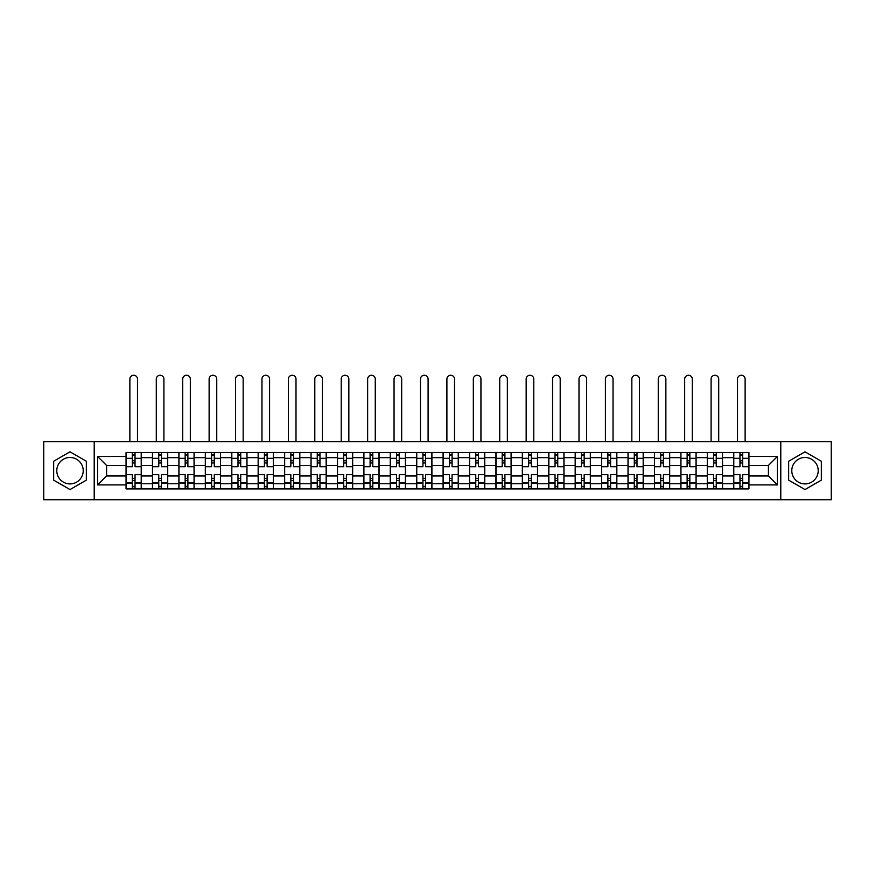 <?xml version="1.0" encoding="UTF-8"?>
<svg xmlns="http://www.w3.org/2000/svg" width="875" height="875" viewBox="0 0 875 875"><rect width="100%" height="100%" fill="white"/><g stroke="black" fill="none" stroke-linecap="round" stroke-linejoin="round"><path stroke-width="1.31" d="M70 483.908A13.213 13.213 0 0 1 56.788 470.695A13.213 13.213 0 0 1 70 457.483A13.213 13.213 0 0 1 83.212 470.695A13.213 13.213 0 0 1 70 483.908M805 483.908A13.213 13.213 0 0 1 791.787 470.695A13.213 13.213 0 0 1 805 457.483A13.213 13.213 0 0 1 818.213 470.695A13.213 13.213 0 0 1 805 483.908M780.784 499.734L831.25 499.734L831.25 441.645L43.75 441.645L43.75 499.734L780.784 499.734L780.784 441.645M152.48 488.895L152.48 457.658L141.302 457.658L141.302 488.895M141.302 457.658L141.302 452.484M152.48 457.658L152.48 452.484M167.716 452.484L167.716 488.895M178.894 488.895L178.894 452.484M194.141 452.484L194.141 488.895M205.319 488.895L205.319 452.484M220.555 452.484L220.555 488.895M231.733 488.895L231.733 452.484M246.98 452.484L246.98 488.895M258.158 488.895L258.158 452.484M273.394 452.484L273.394 488.895M284.572 488.895L284.572 452.484M299.819 452.484L299.819 488.895M310.997 488.895L310.997 452.484M326.233 452.484L326.233 488.895M337.411 488.895L337.411 452.484M352.658 452.484L352.658 488.895M363.836 488.895L363.836 452.484M379.072 452.484L379.072 488.895M390.25 488.895L390.25 452.484M405.497 452.484L405.497 488.895M416.664 488.895L416.664 452.484M431.911 452.484L431.911 488.895M443.089 488.895L443.089 452.484M458.336 452.484L458.336 488.895M469.503 488.895L469.503 452.484M484.75 452.484L484.75 488.895M495.928 488.895L495.928 452.484M511.164 452.484L511.164 488.895M522.342 488.895L522.342 452.484M537.589 452.484L537.589 488.895M548.767 488.895L548.767 452.484M564.003 452.484L564.003 488.895M575.181 488.895L575.181 452.484M590.428 452.484L590.428 488.895M601.606 488.895L601.606 452.484M616.842 452.484L616.842 488.895M628.02 488.895L628.02 452.484M643.267 452.484L643.267 488.895M654.445 488.895L654.445 452.484M669.681 452.484L669.681 488.895M680.859 488.895L680.859 452.484M696.106 452.484L696.106 488.895M707.284 488.895L707.284 452.484M722.52 452.484L722.52 488.895M733.698 488.895L733.698 452.484M733.698 475.945L722.52 475.945M707.284 475.945L696.106 475.945M680.859 475.945L669.681 475.945M654.445 475.945L643.267 475.945M628.02 475.945L616.842 475.945M601.606 475.945L590.428 475.945M575.181 475.945L564.003 475.945M548.767 475.945L537.589 475.945M522.342 475.945L511.164 475.945M495.928 475.945L484.75 475.945M469.503 475.945L458.336 475.945M443.089 475.945L431.911 475.945M416.664 475.945L405.497 475.945M390.25 475.945L379.072 475.945M363.836 475.945L352.658 475.945M337.411 475.945L326.233 475.945M310.997 475.945L299.819 475.945M284.572 475.945L273.394 475.945M258.158 475.945L246.98 475.945M231.733 475.945L220.555 475.945M205.319 475.945L194.141 475.945M178.894 475.945L167.716 475.945M152.48 475.945L141.302 475.945M733.698 465.445L722.52 465.445M707.284 465.445L696.106 465.445M680.859 465.445L669.681 465.445M654.445 465.445L643.267 465.445M628.02 465.445L616.842 465.445M601.606 465.445L590.428 465.445M575.181 465.445L564.003 465.445M548.767 465.445L537.589 465.445M522.342 465.445L511.164 465.445M495.928 465.445L484.75 465.445M469.503 465.445L458.336 465.445M443.089 465.445L431.911 465.445M416.664 465.445L405.497 465.445M390.25 465.445L379.072 465.445M363.836 465.445L352.658 465.445M337.411 465.445L326.233 465.445M310.997 465.445L299.819 465.445M284.572 465.445L273.394 465.445M258.158 465.445L246.98 465.445M231.733 465.445L220.555 465.445M205.319 465.445L194.141 465.445M178.894 465.445L167.716 465.445M152.48 465.445L141.302 465.445M106.586 475.945L126.055 475.945L126.055 465.445L106.586 465.445L106.586 475.945L97.606 484.914L97.606 456.466L126.055 456.466L126.055 465.445M748.945 465.445L748.945 475.945L768.414 475.945L768.414 465.445L748.945 465.445L748.945 452.484L126.055 452.484L126.055 456.466M748.945 456.466L777.394 456.466L777.394 484.914L748.945 484.914L748.945 475.945M126.055 475.945L126.055 488.895L748.945 488.895L748.945 484.914M126.055 484.914L97.606 484.914M94.216 499.734L94.216 441.645M86.341 461.256L70 451.817L53.659 461.256L53.659 480.134L70 489.562L86.341 480.134L86.341 461.256M821.341 461.256L805 451.817L788.659 461.256L788.659 480.134L805 489.562L821.341 480.134L821.341 461.256M135.034 486.358L132.322 486.358M132.322 455.033L135.034 455.033M161.448 486.358L158.747 486.358M158.747 455.033L161.448 455.033M187.873 486.358L185.161 486.358M185.161 455.033L187.873 455.033M214.287 486.358L211.586 486.358M211.586 455.033L214.287 455.033M240.713 486.358L238 486.358M238 455.033L240.713 455.033M267.127 486.358L264.414 486.358M264.414 455.033L267.127 455.033M293.552 486.358L290.839 486.358M290.839 455.033L293.552 455.033M319.966 486.358L317.253 486.358M317.253 455.033L319.966 455.033M346.391 486.358L343.678 486.358M343.678 455.033L346.391 455.033M372.805 486.358L370.092 486.358M370.092 455.033L372.805 455.033M399.23 486.358L396.517 486.358M396.517 455.033L399.23 455.033M425.644 486.358L422.931 486.358M422.931 455.033L425.644 455.033M452.069 486.358L449.356 486.358M449.356 455.033L452.069 455.033M478.483 486.358L475.77 486.358M475.77 455.033L478.483 455.033M504.908 486.358L502.195 486.358M502.195 455.033L504.908 455.033M531.322 486.358L528.609 486.358M528.609 455.033L531.322 455.033M557.747 486.358L555.034 486.358M555.034 455.033L557.747 455.033M584.161 486.358L581.448 486.358M581.448 455.033L584.161 455.033M610.586 486.358L607.873 486.358M607.873 455.033L610.586 455.033M637 486.358L634.287 486.358M634.287 455.033L637 455.033M663.414 486.358L660.713 486.358M660.713 455.033L663.414 455.033M689.839 486.358L687.127 486.358M687.127 455.033L689.839 455.033M716.253 486.358L713.552 486.358M713.552 455.033L716.253 455.033M742.678 486.358L739.966 486.358M739.966 455.033L742.678 455.033M97.606 456.466L106.586 465.445M768.414 475.945L777.394 484.914M768.414 465.445L777.394 456.466M141.214 488.895L141.214 466.714L135.034 466.714L135.034 452.484M132.322 452.484L132.322 466.714L126.142 466.714L126.142 452.484M137.484 441.645L137.484 379.072A3.806 3.806 0 0 0 133.678 375.266A3.806 3.806 0 0 0 129.872 379.072L129.872 441.645M141.214 466.714L141.214 452.484M126.142 488.895L126.142 474.677L132.322 474.677L132.322 488.895M135.034 488.895L135.034 474.677L141.214 474.677M132.322 462.984L135.034 462.984M126.142 474.677L126.142 466.714M135.034 478.395L132.322 478.395M135.034 486.697L132.322 486.697M132.322 480.605L135.034 480.605M135.034 460.786L132.322 460.786M132.322 454.694L135.034 454.694M167.628 488.895L167.628 466.714L161.448 466.714L161.448 452.484M158.747 452.484L158.747 466.714L152.556 466.714L152.556 452.484M163.909 441.645L163.909 379.072A3.806 3.806 0 0 0 160.092 375.266A3.806 3.806 0 0 0 156.286 379.072L156.286 441.645M167.628 466.714L167.628 452.484M152.556 488.895L152.556 474.677L158.747 474.677L158.747 488.895M161.448 488.895L161.448 474.677L167.628 474.677M158.747 462.984L161.448 462.984M152.556 474.677L152.556 466.714M161.448 478.395L158.747 478.395M161.448 486.697L158.747 486.697M158.747 480.605L161.448 480.605M161.448 460.786L158.747 460.786M158.747 454.694L161.448 454.694M194.053 488.895L194.053 466.714L187.873 466.714L187.873 452.484M185.161 452.484L185.161 466.714L178.981 466.714L178.981 452.484M190.323 441.645L190.323 379.072A3.806 3.806 0 0 0 186.517 375.266A3.806 3.806 0 0 0 182.711 379.072L182.711 441.645M194.053 466.714L194.053 452.484M178.981 488.895L178.981 474.677L185.161 474.677L185.161 488.895M187.873 488.895L187.873 474.677L194.053 474.677M185.161 462.984L187.873 462.984M178.981 474.677L178.981 466.714M187.873 478.395L185.161 478.395M187.873 486.697L185.161 486.697M185.161 480.605L187.873 480.605M187.873 460.786L185.161 460.786M185.161 454.694L187.873 454.694M220.467 488.895L220.467 466.714L214.287 466.714L214.287 452.484M211.586 452.484L211.586 466.714L205.395 466.714L205.395 452.484M216.748 441.645L216.748 379.072A3.806 3.806 0 0 0 212.931 375.266A3.806 3.806 0 0 0 209.125 379.072L209.125 441.645M220.467 466.714L220.467 452.484M205.395 488.895L205.395 474.677L211.586 474.677L211.586 488.895M214.287 488.895L214.287 474.677L220.467 474.677M211.586 462.984L214.287 462.984M205.395 474.677L205.395 466.714M214.287 478.395L211.586 478.395M214.287 486.697L211.586 486.697M211.586 480.605L214.287 480.605M214.287 460.786L211.586 460.786M211.586 454.694L214.287 454.694M246.892 488.895L246.892 466.714L240.713 466.714L240.713 452.484M238 452.484L238 466.714L231.82 466.714L231.82 452.484M243.162 441.645L243.162 379.072A3.806 3.806 0 0 0 239.356 375.266A3.806 3.806 0 0 0 235.539 379.072L235.539 441.645M246.892 466.714L246.892 452.484M231.82 488.895L231.82 474.677L238 474.677L238 488.895M240.713 488.895L240.713 474.677L246.892 474.677M238 462.984L240.713 462.984M231.82 474.677L231.82 466.714M240.713 478.395L238 478.395M240.713 486.697L238 486.697M238 480.605L240.713 480.605M240.713 460.786L238 460.786M238 454.694L240.713 454.694M273.306 488.895L273.306 466.714L267.127 466.714L267.127 452.484M264.414 452.484L264.414 466.714L258.234 466.714L258.234 452.484M269.587 441.645L269.587 379.072A3.806 3.806 0 0 0 265.77 375.266A3.806 3.806 0 0 0 261.964 379.072L261.964 441.645M273.306 466.714L273.306 452.484M258.234 488.895L258.234 474.677L264.414 474.677L264.414 488.895M267.127 488.895L267.127 474.677L273.306 474.677M264.414 462.984L267.127 462.984M258.234 474.677L258.234 466.714M267.127 478.395L264.414 478.395M267.127 486.697L264.414 486.697M264.414 480.605L267.127 480.605M267.127 460.786L264.414 460.786M264.414 454.694L267.127 454.694M299.731 488.895L299.731 466.714L293.552 466.714L293.552 452.484M290.839 452.484L290.839 466.714L284.659 466.714L284.659 452.484M296.002 441.645L296.002 379.072A3.806 3.806 0 0 0 292.195 375.266A3.806 3.806 0 0 0 288.378 379.072L288.378 441.645M299.731 466.714L299.731 452.484M284.659 488.895L284.659 474.677L290.839 474.677L290.839 488.895M293.552 488.895L293.552 474.677L299.731 474.677M290.839 462.984L293.552 462.984M284.659 474.677L284.659 466.714M293.552 478.395L290.839 478.395M293.552 486.697L290.839 486.697M290.839 480.605L293.552 480.605M293.552 460.786L290.839 460.786M290.839 454.694L293.552 454.694M326.145 488.895L326.145 466.714L319.966 466.714L319.966 452.484M317.253 452.484L317.253 466.714L311.073 466.714L311.073 452.484M322.427 441.645L322.427 379.072A3.806 3.806 0 0 0 318.609 375.266A3.806 3.806 0 0 0 314.803 379.072L314.803 441.645M326.145 466.714L326.145 452.484M311.073 488.895L311.073 474.677L317.253 474.677L317.253 488.895M319.966 488.895L319.966 474.677L326.145 474.677M317.253 462.984L319.966 462.984M311.073 474.677L311.073 466.714M319.966 478.395L317.253 478.395M319.966 486.697L317.253 486.697M317.253 480.605L319.966 480.605M319.966 460.786L317.253 460.786M317.253 454.694L319.966 454.694M352.57 488.895L352.57 466.714L346.391 466.714L346.391 452.484M343.678 452.484L343.678 466.714L337.498 466.714L337.498 452.484M348.841 441.645L348.841 379.072A3.806 3.806 0 0 0 345.034 375.266A3.806 3.806 0 0 0 341.217 379.072L341.217 441.645M352.57 466.714L352.57 452.484M337.498 488.895L337.498 474.677L343.678 474.677L343.678 488.895M346.391 488.895L346.391 474.677L352.57 474.677M343.678 462.984L346.391 462.984M337.498 474.677L337.498 466.714M346.391 478.395L343.678 478.395M346.391 486.697L343.678 486.697M343.678 480.605L346.391 480.605M346.391 460.786L343.678 460.786M343.678 454.694L346.391 454.694M378.984 488.895L378.984 466.714L372.805 466.714L372.805 452.484M370.092 452.484L370.092 466.714L363.913 466.714L363.913 452.484M375.266 441.645L375.266 379.072A3.806 3.806 0 0 0 371.448 375.266A3.806 3.806 0 0 0 367.642 379.072L367.642 441.645M378.984 466.714L378.984 452.484M363.913 488.895L363.913 474.677L370.092 474.677L370.092 488.895M372.805 488.895L372.805 474.677L378.984 474.677M370.092 462.984L372.805 462.984M363.913 474.677L363.913 466.714M372.805 478.395L370.092 478.395M372.805 486.697L370.092 486.697M370.092 480.605L372.805 480.605M372.805 460.786L370.092 460.786M370.092 454.694L372.805 454.694M405.409 488.895L405.409 466.714L399.23 466.714L399.23 452.484M396.517 452.484L396.517 466.714L390.337 466.714L390.337 452.484M401.68 441.645L401.68 379.072A3.806 3.806 0 0 0 397.873 375.266A3.806 3.806 0 0 0 394.056 379.072L394.056 441.645M405.409 466.714L405.409 452.484M390.337 488.895L390.337 474.677L396.517 474.677L396.517 488.895M399.23 488.895L399.23 474.677L405.409 474.677M396.517 462.984L399.23 462.984M390.337 474.677L390.337 466.714M399.23 478.395L396.517 478.395M399.23 486.697L396.517 486.697M396.517 480.605L399.23 480.605M399.23 460.786L396.517 460.786M396.517 454.694L399.23 454.694M431.823 488.895L431.823 466.714L425.644 466.714L425.644 452.484M422.931 452.484L422.931 466.714L416.752 466.714L416.752 452.484M428.105 441.645L428.105 379.072A3.806 3.806 0 0 0 424.288 375.266A3.806 3.806 0 0 0 420.481 379.072L420.481 441.645M431.823 466.714L431.823 452.484M416.752 488.895L416.752 474.677L422.931 474.677L422.931 488.895M425.644 488.895L425.644 474.677L431.823 474.677M422.931 462.984L425.644 462.984M416.752 474.677L416.752 466.714M425.644 478.395L422.931 478.395M425.644 486.697L422.931 486.697M422.931 480.605L425.644 480.605M425.644 460.786L422.931 460.786M422.931 454.694L425.644 454.694M458.248 488.895L458.248 466.714L452.069 466.714L452.069 452.484M449.356 452.484L449.356 466.714L443.177 466.714L443.177 452.484M454.519 441.645L454.519 379.072A3.806 3.806 0 0 0 450.712 375.266A3.806 3.806 0 0 0 446.895 379.072L446.895 441.645M458.248 466.714L458.248 452.484M443.177 488.895L443.177 474.677L449.356 474.677L449.356 488.895M452.069 488.895L452.069 474.677L458.248 474.677M449.356 462.984L452.069 462.984M443.177 474.677L443.177 466.714M452.069 478.395L449.356 478.395M452.069 486.697L449.356 486.697M449.356 480.605L452.069 480.605M452.069 460.786L449.356 460.786M449.356 454.694L452.069 454.694M484.663 488.895L484.663 466.714L478.483 466.714L478.483 452.484M475.77 452.484L475.77 466.714L469.591 466.714L469.591 452.484M480.944 441.645L480.944 379.072A3.806 3.806 0 0 0 477.127 375.266A3.806 3.806 0 0 0 473.32 379.072L473.32 441.645M484.663 466.714L484.663 452.484M469.591 488.895L469.591 474.677L475.77 474.677L475.77 488.895M478.483 488.895L478.483 474.677L484.663 474.677M475.77 462.984L478.483 462.984M469.591 474.677L469.591 466.714M478.483 478.395L475.77 478.395M478.483 486.697L475.77 486.697M475.77 480.605L478.483 480.605M478.483 460.786L475.77 460.786M475.77 454.694L478.483 454.694M511.087 488.895L511.087 466.714L504.908 466.714L504.908 452.484M502.195 452.484L502.195 466.714L496.016 466.714L496.016 452.484M507.358 441.645L507.358 379.072A3.806 3.806 0 0 0 503.552 375.266A3.806 3.806 0 0 0 499.734 379.072L499.734 441.645M511.087 466.714L511.087 452.484M496.016 488.895L496.016 474.677L502.195 474.677L502.195 488.895M504.908 488.895L504.908 474.677L511.087 474.677M502.195 462.984L504.908 462.984M496.016 474.677L496.016 466.714M504.908 478.395L502.195 478.395M504.908 486.697L502.195 486.697M502.195 480.605L504.908 480.605M504.908 460.786L502.195 460.786M502.195 454.694L504.908 454.694M537.502 488.895L537.502 466.714L531.322 466.714L531.322 452.484M528.609 452.484L528.609 466.714L522.43 466.714L522.43 452.484M533.783 441.645L533.783 379.072A3.806 3.806 0 0 0 529.966 375.266A3.806 3.806 0 0 0 526.159 379.072L526.159 441.645M537.502 466.714L537.502 452.484M522.43 488.895L522.43 474.677L528.609 474.677L528.609 488.895M531.322 488.895L531.322 474.677L537.502 474.677M528.609 462.984L531.322 462.984M522.43 474.677L522.43 466.714M531.322 478.395L528.609 478.395M531.322 486.697L528.609 486.697M528.609 480.605L531.322 480.605M531.322 460.786L528.609 460.786M528.609 454.694L531.322 454.694M563.927 488.895L563.927 466.714L557.747 466.714L557.747 452.484M555.034 452.484L555.034 466.714L548.855 466.714L548.855 452.484M560.197 441.645L560.197 379.072A3.806 3.806 0 0 0 556.391 375.266A3.806 3.806 0 0 0 552.573 379.072L552.573 441.645M563.927 466.714L563.927 452.484M548.855 488.895L548.855 474.677L555.034 474.677L555.034 488.895M557.747 488.895L557.747 474.677L563.927 474.677M555.034 462.984L557.747 462.984M548.855 474.677L548.855 466.714M557.747 478.395L555.034 478.395M557.747 486.697L555.034 486.697M555.034 480.605L557.747 480.605M557.747 460.786L555.034 460.786M555.034 454.694L557.747 454.694M590.341 488.895L590.341 466.714L584.161 466.714L584.161 452.484M581.448 452.484L581.448 466.714L575.269 466.714L575.269 452.484M586.622 441.645L586.622 379.072A3.806 3.806 0 0 0 582.805 375.266A3.806 3.806 0 0 0 578.998 379.072L578.998 441.645M590.341 466.714L590.341 452.484M575.269 488.895L575.269 474.677L581.448 474.677L581.448 488.895M584.161 488.895L584.161 474.677L590.341 474.677M581.448 462.984L584.161 462.984M575.269 474.677L575.269 466.714M584.161 478.395L581.448 478.395M584.161 486.697L581.448 486.697M581.448 480.605L584.161 480.605M584.161 460.786L581.448 460.786M581.448 454.694L584.161 454.694M616.766 488.895L616.766 466.714L610.586 466.714L610.586 452.484M607.873 452.484L607.873 466.714L601.694 466.714L601.694 452.484M613.036 441.645L613.036 379.072A3.806 3.806 0 0 0 609.23 375.266A3.806 3.806 0 0 0 605.413 379.072L605.413 441.645M616.766 466.714L616.766 452.484M601.694 488.895L601.694 474.677L607.873 474.677L607.873 488.895M610.586 488.895L610.586 474.677L616.766 474.677M607.873 462.984L610.586 462.984M601.694 474.677L601.694 466.714M610.586 478.395L607.873 478.395M610.586 486.697L607.873 486.697M607.873 480.605L610.586 480.605M610.586 460.786L607.873 460.786M607.873 454.694L610.586 454.694M643.18 488.895L643.18 466.714L637 466.714L637 452.484M634.287 452.484L634.287 466.714L628.108 466.714L628.108 452.484M639.461 441.645L639.461 379.072A3.806 3.806 0 0 0 635.644 375.266A3.806 3.806 0 0 0 631.837 379.072L631.837 441.645M643.18 466.714L643.18 452.484M628.108 488.895L628.108 474.677L634.287 474.677L634.287 488.895M637 488.895L637 474.677L643.18 474.677M634.287 462.984L637 462.984M628.108 474.677L628.108 466.714M637 478.395L634.287 478.395M637 486.697L634.287 486.697M634.287 480.605L637 480.605M637 460.786L634.287 460.786M634.287 454.694L637 454.694M669.605 488.895L669.605 466.714L663.414 466.714L663.414 452.484M660.713 452.484L660.713 466.714L654.533 466.714L654.533 452.484M665.875 441.645L665.875 379.072A3.806 3.806 0 0 0 662.069 375.266A3.806 3.806 0 0 0 658.252 379.072L658.252 441.645M669.605 466.714L669.605 452.484M654.533 488.895L654.533 474.677L660.713 474.677L660.713 488.895M663.414 488.895L663.414 474.677L669.605 474.677M660.713 462.984L663.414 462.984M654.533 474.677L654.533 466.714M663.414 478.395L660.713 478.395M663.414 486.697L660.713 486.697M660.713 480.605L663.414 480.605M663.414 460.786L660.713 460.786M660.713 454.694L663.414 454.694M696.019 488.895L696.019 466.714L689.839 466.714L689.839 452.484M687.127 452.484L687.127 466.714L680.947 466.714L680.947 452.484M692.289 441.645L692.289 379.072A3.806 3.806 0 0 0 688.483 375.266A3.806 3.806 0 0 0 684.677 379.072L684.677 441.645M696.019 466.714L696.019 452.484M680.947 488.895L680.947 474.677L687.127 474.677L687.127 488.895M689.839 488.895L689.839 474.677L696.019 474.677M687.127 462.984L689.839 462.984M680.947 474.677L680.947 466.714M689.839 478.395L687.127 478.395M689.839 486.697L687.127 486.697M687.127 480.605L689.839 480.605M689.839 460.786L687.127 460.786M687.127 454.694L689.839 454.694M722.444 488.895L722.444 466.714L716.253 466.714L716.253 452.484M713.552 452.484L713.552 466.714L707.372 466.714L707.372 452.484M718.714 441.645L718.714 379.072A3.806 3.806 0 0 0 714.908 375.266A3.806 3.806 0 0 0 711.091 379.072L711.091 441.645M722.444 466.714L722.444 452.484M707.372 488.895L707.372 474.677L713.552 474.677L713.552 488.895M716.253 488.895L716.253 474.677L722.444 474.677M713.552 462.984L716.253 462.984M707.372 474.677L707.372 466.714M716.253 478.395L713.552 478.395M716.253 486.697L713.552 486.697M713.552 480.605L716.253 480.605M716.253 460.786L713.552 460.786M713.552 454.694L716.253 454.694M748.858 488.895L748.858 466.714L742.678 466.714L742.678 452.484M739.966 452.484L739.966 466.714L733.786 466.714L733.786 452.484M745.128 441.645L745.128 379.072A3.806 3.806 0 0 0 741.322 375.266A3.806 3.806 0 0 0 737.516 379.072L737.516 441.645M748.858 466.714L748.858 452.484M733.786 488.895L733.786 474.677L739.966 474.677L739.966 488.895M742.678 488.895L742.678 474.677L748.858 474.677M739.966 462.984L742.678 462.984M733.786 474.677L733.786 466.714M742.678 478.395L739.966 478.395M742.678 486.697L739.966 486.697M739.966 480.605L742.678 480.605M742.678 460.786L739.966 460.786M739.966 454.694L742.678 454.694M707.284 457.658L696.106 457.658M680.859 457.658L669.681 457.658M654.445 457.658L643.267 457.658M628.02 457.658L616.842 457.658M601.606 457.658L590.428 457.658M575.181 457.658L564.003 457.658M548.767 457.658L537.589 457.658M522.342 457.658L511.164 457.658M495.928 457.658L484.75 457.658M469.503 457.658L458.336 457.658M443.089 457.658L431.911 457.658M416.664 457.658L405.497 457.658M390.25 457.658L379.072 457.658M363.836 457.658L352.658 457.658M337.411 457.658L326.233 457.658M310.997 457.658L299.819 457.658M284.572 457.658L273.394 457.658M258.158 457.658L246.98 457.658M231.733 457.658L220.555 457.658M205.319 457.658L194.141 457.658M178.894 457.658L167.716 457.658M733.698 457.658L722.52 457.658M707.284 483.733L696.106 483.733M680.859 483.733L669.681 483.733M654.445 483.733L643.267 483.733M628.02 483.733L616.842 483.733M601.606 483.733L590.428 483.733M575.181 483.733L564.003 483.733M548.767 483.733L537.589 483.733M522.342 483.733L511.164 483.733M495.928 483.733L484.75 483.733M469.503 483.733L458.336 483.733M443.089 483.733L431.911 483.733M416.664 483.733L405.497 483.733M390.25 483.733L379.072 483.733M363.836 483.733L352.658 483.733M337.411 483.733L326.233 483.733M310.997 483.733L299.819 483.733M284.572 483.733L273.394 483.733M258.158 483.733L246.98 483.733M231.733 483.733L220.555 483.733M205.319 483.733L194.141 483.733M178.894 483.733L167.716 483.733M152.48 483.733L141.302 483.733M733.698 483.733L722.52 483.733M141.214 458.325L135.034 458.325M132.322 458.325L126.142 458.325M132.322 458.555L126.142 458.555M132.322 482.836L126.142 482.836M132.322 483.055L126.142 483.055M141.214 483.055L135.034 483.055M141.214 458.555L135.034 458.555M141.214 482.836L135.034 482.836M167.628 458.325L161.448 458.325M158.747 458.325L152.556 458.325M158.747 458.555L152.556 458.555M158.747 482.836L152.556 482.836M158.747 483.055L152.556 483.055M167.628 483.055L161.448 483.055M167.628 458.555L161.448 458.555M167.628 482.836L161.448 482.836M194.053 458.325L187.873 458.325M185.161 458.325L178.981 458.325M185.161 458.555L178.981 458.555M185.161 482.836L178.981 482.836M185.161 483.055L178.981 483.055M194.053 483.055L187.873 483.055M194.053 458.555L187.873 458.555M194.053 482.836L187.873 482.836M220.467 458.325L214.287 458.325M211.586 458.325L205.395 458.325M211.586 458.555L205.395 458.555M211.586 482.836L205.395 482.836M211.586 483.055L205.395 483.055M220.467 483.055L214.287 483.055M220.467 458.555L214.287 458.555M220.467 482.836L214.287 482.836M246.892 458.325L240.713 458.325M238 458.325L231.82 458.325M238 458.555L231.82 458.555M238 482.836L231.82 482.836M238 483.055L231.82 483.055M246.892 483.055L240.713 483.055M246.892 458.555L240.713 458.555M246.892 482.836L240.713 482.836M273.306 458.325L267.127 458.325M264.414 458.325L258.234 458.325M264.414 458.555L258.234 458.555M264.414 482.836L258.234 482.836M264.414 483.055L258.234 483.055M273.306 483.055L267.127 483.055M273.306 458.555L267.127 458.555M273.306 482.836L267.127 482.836M299.731 458.325L293.552 458.325M290.839 458.325L284.659 458.325M290.839 458.555L284.659 458.555M290.839 482.836L284.659 482.836M290.839 483.055L284.659 483.055M299.731 483.055L293.552 483.055M299.731 458.555L293.552 458.555M299.731 482.836L293.552 482.836M326.145 458.325L319.966 458.325M317.253 458.325L311.073 458.325M317.253 458.555L311.073 458.555M317.253 482.836L311.073 482.836M317.253 483.055L311.073 483.055M326.145 483.055L319.966 483.055M326.145 458.555L319.966 458.555M326.145 482.836L319.966 482.836M352.57 458.325L346.391 458.325M343.678 458.325L337.498 458.325M343.678 458.555L337.498 458.555M343.678 482.836L337.498 482.836M343.678 483.055L337.498 483.055M352.57 483.055L346.391 483.055M352.57 458.555L346.391 458.555M352.57 482.836L346.391 482.836M378.984 458.325L372.805 458.325M370.092 458.325L363.913 458.325M370.092 458.555L363.913 458.555M370.092 482.836L363.913 482.836M370.092 483.055L363.913 483.055M378.984 483.055L372.805 483.055M378.984 458.555L372.805 458.555M378.984 482.836L372.805 482.836M405.409 458.325L399.23 458.325M396.517 458.325L390.337 458.325M396.517 458.555L390.337 458.555M396.517 482.836L390.337 482.836M396.517 483.055L390.337 483.055M405.409 483.055L399.23 483.055M405.409 458.555L399.23 458.555M405.409 482.836L399.23 482.836M431.823 458.325L425.644 458.325M422.931 458.325L416.752 458.325M422.931 458.555L416.752 458.555M422.931 482.836L416.752 482.836M422.931 483.055L416.752 483.055M431.823 483.055L425.644 483.055M431.823 458.555L425.644 458.555M431.823 482.836L425.644 482.836M458.248 458.325L452.069 458.325M449.356 458.325L443.177 458.325M449.356 458.555L443.177 458.555M449.356 482.836L443.177 482.836M449.356 483.055L443.177 483.055M458.248 483.055L452.069 483.055M458.248 458.555L452.069 458.555M458.248 482.836L452.069 482.836M484.663 458.325L478.483 458.325M475.77 458.325L469.591 458.325M475.77 458.555L469.591 458.555M475.77 482.836L469.591 482.836M475.77 483.055L469.591 483.055M484.663 483.055L478.483 483.055M484.663 458.555L478.483 458.555M484.663 482.836L478.483 482.836M511.087 458.325L504.908 458.325M502.195 458.325L496.016 458.325M502.195 458.555L496.016 458.555M502.195 482.836L496.016 482.836M502.195 483.055L496.016 483.055M511.087 483.055L504.908 483.055M511.087 458.555L504.908 458.555M511.087 482.836L504.908 482.836M537.502 458.325L531.322 458.325M528.609 458.325L522.43 458.325M528.609 458.555L522.43 458.555M528.609 482.836L522.43 482.836M528.609 483.055L522.43 483.055M537.502 483.055L531.322 483.055M537.502 458.555L531.322 458.555M537.502 482.836L531.322 482.836M563.927 458.325L557.747 458.325M555.034 458.325L548.855 458.325M555.034 458.555L548.855 458.555M555.034 482.836L548.855 482.836M555.034 483.055L548.855 483.055M563.927 483.055L557.747 483.055M563.927 458.555L557.747 458.555M563.927 482.836L557.747 482.836M590.341 458.325L584.161 458.325M581.448 458.325L575.269 458.325M581.448 458.555L575.269 458.555M581.448 482.836L575.269 482.836M581.448 483.055L575.269 483.055M590.341 483.055L584.161 483.055M590.341 458.555L584.161 458.555M590.341 482.836L584.161 482.836M616.766 458.325L610.586 458.325M607.873 458.325L601.694 458.325M607.873 458.555L601.694 458.555M607.873 482.836L601.694 482.836M607.873 483.055L601.694 483.055M616.766 483.055L610.586 483.055M616.766 458.555L610.586 458.555M616.766 482.836L610.586 482.836M643.18 458.325L637 458.325M634.287 458.325L628.108 458.325M634.287 458.555L628.108 458.555M634.287 482.836L628.108 482.836M634.287 483.055L628.108 483.055M643.18 483.055L637 483.055M643.18 458.555L637 458.555M643.18 482.836L637 482.836M669.605 458.325L663.414 458.325M660.713 458.325L654.533 458.325M660.713 458.555L654.533 458.555M660.713 482.836L654.533 482.836M660.713 483.055L654.533 483.055M669.605 483.055L663.414 483.055M669.605 458.555L663.414 458.555M669.605 482.836L663.414 482.836M696.019 458.325L689.839 458.325M687.127 458.325L680.947 458.325M687.127 458.555L680.947 458.555M687.127 482.836L680.947 482.836M687.127 483.055L680.947 483.055M696.019 483.055L689.839 483.055M696.019 458.555L689.839 458.555M696.019 482.836L689.839 482.836M722.444 458.325L716.253 458.325M713.552 458.325L707.372 458.325M713.552 458.555L707.372 458.555M713.552 482.836L707.372 482.836M713.552 483.055L707.372 483.055M722.444 483.055L716.253 483.055M722.444 458.555L716.253 458.555M722.444 482.836L716.253 482.836M748.858 458.325L742.678 458.325M739.966 458.325L733.786 458.325M739.966 458.555L733.786 458.555M739.966 482.836L733.786 482.836M739.966 483.055L733.786 483.055M748.858 483.055L742.678 483.055M748.858 458.555L742.678 458.555M748.858 482.836L742.678 482.836"/></g></svg>
